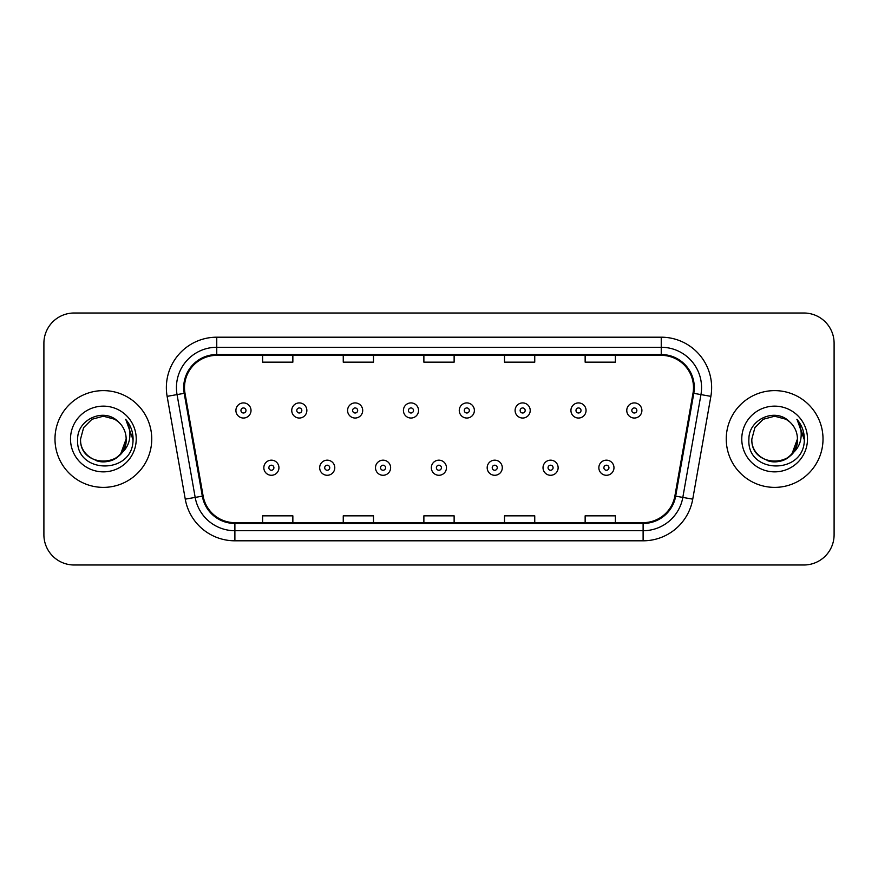 <?xml version="1.0" encoding="UTF-8"?>
<svg xmlns="http://www.w3.org/2000/svg" width="878" height="878" viewBox="0 0 878 878"><rect width="100%" height="100%" fill="white"/><g stroke="black" fill="none" stroke-linecap="round" stroke-linejoin="round"><path stroke-width="1.32" d="M54.985 439A48.378 48.378 0 0 0 103.363 487.378A48.378 48.378 0 0 0 151.751 439A48.378 48.378 0 0 0 103.363 390.622A48.378 48.378 0 0 0 54.985 439A48.378 48.378 0 0 0 103.363 487.378A48.378 48.378 0 0 0 151.751 439A48.378 48.378 0 0 0 103.363 390.622A48.378 48.378 0 0 0 54.985 439M726.249 439A48.378 48.378 0 0 0 774.637 487.378A48.378 48.378 0 0 0 823.015 439A48.378 48.378 0 0 0 774.637 390.622A48.378 48.378 0 0 0 726.249 439A48.378 48.378 0 0 0 774.637 487.378A48.378 48.378 0 0 0 823.015 439A48.378 48.378 0 0 0 774.637 390.622A48.378 48.378 0 0 0 726.249 439M184.501 387.593A32.256 32.256 0 0 1 216.756 355.349L661.244 355.349A32.256 32.256 0 0 1 693.005 393.201L674.875 496.004A32.256 32.256 0 0 1 643.113 522.651L234.887 522.651A32.256 32.256 0 0 1 203.125 496.004L184.995 393.201A32.256 32.256 0 0 1 184.501 387.593M183.7 387.593A33.057 33.057 0 0 0 184.204 393.333L202.324 496.147A33.057 33.057 0 0 0 234.887 523.464L643.113 523.464A33.057 33.057 0 0 0 675.676 496.147L693.796 393.333A33.057 33.057 0 0 0 661.244 354.536L216.756 354.536A33.057 33.057 0 0 0 183.7 387.593M167.127 396.351A50.397 50.397 0 0 1 216.756 337.196L661.244 337.196A50.397 50.397 0 0 1 710.873 396.351L692.742 499.154A50.397 50.397 0 0 1 643.113 540.804L234.887 540.804A50.397 50.397 0 0 1 185.258 499.154L167.127 396.351L177.049 394.595A40.311 40.311 0 0 1 216.756 347.282L661.244 347.282A40.311 40.311 0 0 1 700.951 394.595L682.821 497.409A40.311 40.311 0 0 1 643.113 530.718L234.887 530.718A40.311 40.311 0 0 1 195.179 497.409L177.049 394.595A40.311 40.311 0 0 1 176.445 387.593M834.1 343.254A30.236 30.236 0 0 0 803.864 313.007L74.136 313.007A30.236 30.236 0 0 0 43.9 343.254L43.9 534.746A30.236 30.236 0 0 0 74.136 564.993L803.864 564.993A30.236 30.236 0 0 0 834.1 534.746L834.1 343.254L834.1 534.746M423.876 355.349L423.876 362.164L454.124 362.164L454.124 355.349M343.254 355.349L343.254 362.164L373.49 362.164L373.49 355.349M262.621 355.349L262.621 362.164L292.857 362.164L292.857 355.349M504.51 355.349L504.51 362.164L534.746 362.164L534.746 355.349M585.143 355.349L585.143 362.164L615.379 362.164L615.379 355.349M454.124 522.651L454.124 515.836L423.876 515.836L423.876 522.651M373.49 522.651L373.49 515.836L343.254 515.836L343.254 522.651M292.857 522.651L292.857 515.836L262.621 515.836L262.621 522.651M534.746 522.651L534.746 515.836L504.51 515.836L504.51 522.651M615.379 522.651L615.379 515.836L585.143 515.836L585.143 522.651M43.9 343.254L43.9 534.746M803.864 313.007L74.136 313.007M74.136 564.993L803.864 564.993M251.02 410.476A7.562 7.562 0 0 1 243.469 418.038A7.562 7.562 0 0 1 235.908 410.476A7.562 7.562 0 0 1 243.469 402.914A7.562 7.562 0 0 1 251.02 410.476A7.562 7.562 0 0 0 243.469 402.914A7.562 7.562 0 0 0 235.908 410.476M263.828 467.722A7.562 7.562 0 0 1 271.39 460.171A7.562 7.562 0 0 1 278.941 467.722A7.562 7.562 0 0 1 271.39 475.283A7.562 7.562 0 0 1 263.828 467.722A7.562 7.562 0 0 0 271.39 475.283A7.562 7.562 0 0 0 278.941 467.722M306.861 410.476A7.562 7.562 0 0 1 299.299 418.038A7.562 7.562 0 0 1 291.748 410.476A7.562 7.562 0 0 1 299.299 402.914A7.562 7.562 0 0 1 306.861 410.476A7.562 7.562 0 0 0 299.299 402.914A7.562 7.562 0 0 0 291.748 410.476M362.702 410.476A7.562 7.562 0 0 1 355.14 418.038A7.562 7.562 0 0 1 347.578 410.476A7.562 7.562 0 0 1 355.14 402.914A7.562 7.562 0 0 1 362.702 410.476A7.562 7.562 0 0 0 355.14 402.914A7.562 7.562 0 0 0 347.578 410.476M418.543 410.476A7.562 7.562 0 0 1 410.981 418.038A7.562 7.562 0 0 1 403.419 410.476A7.562 7.562 0 0 1 410.981 402.914A7.562 7.562 0 0 1 418.543 410.476A7.562 7.562 0 0 0 410.981 402.914A7.562 7.562 0 0 0 403.419 410.476M474.372 410.476A7.562 7.562 0 0 1 466.822 418.038A7.562 7.562 0 0 1 459.26 410.476A7.562 7.562 0 0 1 466.822 402.914A7.562 7.562 0 0 1 474.372 410.476A7.562 7.562 0 0 0 466.822 402.914A7.562 7.562 0 0 0 459.26 410.476M319.669 467.722A7.562 7.562 0 0 1 327.22 460.171A7.562 7.562 0 0 1 334.781 467.722A7.562 7.562 0 0 1 327.22 475.283A7.562 7.562 0 0 1 319.669 467.722A7.562 7.562 0 0 0 327.22 475.283A7.562 7.562 0 0 0 334.781 467.722M375.499 467.722A7.562 7.562 0 0 1 383.06 460.171A7.562 7.562 0 0 1 390.622 467.722A7.562 7.562 0 0 1 383.06 475.283A7.562 7.562 0 0 1 375.499 467.722A7.562 7.562 0 0 0 383.06 475.283A7.562 7.562 0 0 0 390.622 467.722M431.339 467.722A7.562 7.562 0 0 1 438.901 460.171A7.562 7.562 0 0 1 446.463 467.722A7.562 7.562 0 0 1 438.901 475.283A7.562 7.562 0 0 1 431.339 467.722A7.562 7.562 0 0 0 438.901 475.283A7.562 7.562 0 0 0 446.463 467.722M96.371 460.687C110.65 465.812 126.586 453.783 126.147 439C127.551 468.391 79.185 468.391 80.578 439L83.629 427.608L91.97 419.267L103.363 416.216L114.755 419.267L118.289 421.78C104.306 407.129 77.396 419.201 77.637 439C75.08 474.175 132.106 475.097 133.028 440.712L133.083 439C132.995 431.526 130.504 424.963 125.62 419.311C129.34 425.413 130.646 431.976 129.549 439C128.484 444.981 125.576 449.854 120.824 453.641A22.784 22.784 0 0 0 126.147 439L120.824 453.641C108.729 469.982 79.393 459.534 80.578 439L83.629 427.608L91.97 419.267L103.363 416.216L114.755 419.267L118.289 421.78L114.755 419.267L103.363 416.216L91.97 419.267L83.629 427.608L80.578 439C79.185 468.391 127.551 468.391 126.147 439L120.769 453.706L126.147 439C127.551 468.391 79.185 468.391 80.578 439C79.185 468.391 127.551 468.391 126.147 439A22.784 22.784 0 0 0 118.289 421.78M70.503 439A32.859 32.859 0 0 0 103.363 471.859A32.859 32.859 0 0 0 136.233 439A32.859 32.859 0 0 0 103.363 406.141A32.859 32.859 0 0 0 70.503 439M125.839 419.563L133.072 439.867M767.635 460.687C781.914 465.812 797.85 453.783 797.422 439C798.815 468.391 750.449 468.391 751.853 439L754.904 427.608L763.245 419.267L754.904 427.608L751.853 439L754.904 427.608L763.245 419.267L774.637 416.216L786.029 419.267L789.563 421.78C775.581 407.129 748.66 419.201 748.912 439C746.344 474.175 803.37 475.097 804.303 440.712L804.347 439C804.259 431.526 801.779 424.963 796.884 419.311C800.604 425.413 801.91 431.976 800.813 439C799.748 444.981 796.84 449.854 792.099 453.641A22.784 22.784 0 0 0 797.422 439L792.099 453.641C779.993 469.982 750.668 459.534 751.853 439C750.449 468.391 798.815 468.391 797.422 439L792.033 453.706L797.422 439C798.815 468.391 750.449 468.391 751.853 439C750.449 468.391 798.815 468.391 797.422 439A22.784 22.784 0 0 0 789.563 421.78M741.767 439A32.859 32.859 0 0 0 774.637 471.859A32.859 32.859 0 0 0 807.497 439A32.859 32.859 0 0 0 774.637 406.141A32.859 32.859 0 0 0 741.767 439M804.347 439L797.323 419.816M797.103 419.563L804.336 439.867M530.213 410.476A7.562 7.562 0 0 1 522.651 418.038A7.562 7.562 0 0 1 515.101 410.476A7.562 7.562 0 0 1 522.651 402.914A7.562 7.562 0 0 1 530.213 410.476A7.562 7.562 0 0 0 522.651 402.914A7.562 7.562 0 0 0 515.101 410.476M586.054 410.476A7.562 7.562 0 0 1 578.492 418.038A7.562 7.562 0 0 1 570.93 410.476A7.562 7.562 0 0 1 578.492 402.914A7.562 7.562 0 0 1 586.054 410.476A7.562 7.562 0 0 0 578.492 402.914A7.562 7.562 0 0 0 570.93 410.476M641.895 410.476A7.562 7.562 0 0 1 634.333 418.038A7.562 7.562 0 0 1 626.771 410.476A7.562 7.562 0 0 1 634.333 402.914A7.562 7.562 0 0 1 641.895 410.476A7.562 7.562 0 0 0 634.333 402.914A7.562 7.562 0 0 0 626.771 410.476M487.18 467.722A7.562 7.562 0 0 1 494.742 460.171A7.562 7.562 0 0 1 502.293 467.722A7.562 7.562 0 0 1 494.742 475.283A7.562 7.562 0 0 1 487.18 467.722A7.562 7.562 0 0 0 494.742 475.283A7.562 7.562 0 0 0 502.293 467.722M543.021 467.722A7.562 7.562 0 0 1 550.572 460.171A7.562 7.562 0 0 1 558.134 467.722A7.562 7.562 0 0 1 550.572 475.283A7.562 7.562 0 0 1 543.021 467.722A7.562 7.562 0 0 0 550.572 475.283A7.562 7.562 0 0 0 558.134 467.722M598.851 467.722A7.562 7.562 0 0 1 606.413 460.171A7.562 7.562 0 0 1 613.974 467.722A7.562 7.562 0 0 1 606.413 475.283A7.562 7.562 0 0 1 598.851 467.722A7.562 7.562 0 0 0 606.413 475.283A7.562 7.562 0 0 0 613.974 467.722M661.244 337.196L661.244 354.536M177.049 394.595L184.204 393.333M234.887 540.804L234.887 523.464M643.113 523.464L643.113 540.804M675.676 496.147L692.742 499.154M185.258 499.154L202.324 496.147M693.796 393.333L710.873 396.351M216.756 337.196L216.756 354.536M240.945 410.476A2.524 2.524 0 0 0 243.469 413A2.524 2.524 0 0 0 245.983 410.476A2.524 2.524 0 0 0 243.469 407.952A2.524 2.524 0 0 0 240.945 410.476M273.903 467.722A2.524 2.524 0 0 0 271.39 465.208A2.524 2.524 0 0 0 268.866 467.722A2.524 2.524 0 0 0 271.39 470.246A2.524 2.524 0 0 0 273.903 467.722M296.786 410.476A2.524 2.524 0 0 0 299.299 413A2.524 2.524 0 0 0 301.823 410.476A2.524 2.524 0 0 0 299.299 407.952A2.524 2.524 0 0 0 296.786 410.476M352.627 410.476A2.524 2.524 0 0 0 355.14 413A2.524 2.524 0 0 0 357.664 410.476A2.524 2.524 0 0 0 355.14 407.952A2.524 2.524 0 0 0 352.627 410.476M408.457 410.476A2.524 2.524 0 0 0 410.981 413A2.524 2.524 0 0 0 413.505 410.476A2.524 2.524 0 0 0 410.981 407.952A2.524 2.524 0 0 0 408.457 410.476M464.297 410.476A2.524 2.524 0 0 0 466.822 413A2.524 2.524 0 0 0 469.335 410.476A2.524 2.524 0 0 0 466.822 407.952A2.524 2.524 0 0 0 464.297 410.476M329.744 467.722A2.524 2.524 0 0 0 327.22 465.208A2.524 2.524 0 0 0 324.706 467.722A2.524 2.524 0 0 0 327.22 470.246A2.524 2.524 0 0 0 329.744 467.722M385.585 467.722A2.524 2.524 0 0 0 383.06 465.208A2.524 2.524 0 0 0 380.536 467.722A2.524 2.524 0 0 0 383.06 470.246A2.524 2.524 0 0 0 385.585 467.722M441.414 467.722A2.524 2.524 0 0 0 438.901 465.208A2.524 2.524 0 0 0 436.377 467.722A2.524 2.524 0 0 0 438.901 470.246A2.524 2.524 0 0 0 441.414 467.722M520.138 410.476A2.524 2.524 0 0 0 522.651 413A2.524 2.524 0 0 0 525.176 410.476A2.524 2.524 0 0 0 522.651 407.952A2.524 2.524 0 0 0 520.138 410.476M575.979 410.476A2.524 2.524 0 0 0 578.492 413A2.524 2.524 0 0 0 581.016 410.476A2.524 2.524 0 0 0 578.492 407.952A2.524 2.524 0 0 0 575.979 410.476M631.809 410.476A2.524 2.524 0 0 0 634.333 413A2.524 2.524 0 0 0 636.857 410.476A2.524 2.524 0 0 0 634.333 407.952A2.524 2.524 0 0 0 631.809 410.476M497.255 467.722A2.524 2.524 0 0 0 494.742 465.208A2.524 2.524 0 0 0 492.218 467.722A2.524 2.524 0 0 0 494.742 470.246A2.524 2.524 0 0 0 497.255 467.722M553.096 467.722A2.524 2.524 0 0 0 550.572 465.208A2.524 2.524 0 0 0 548.059 467.722A2.524 2.524 0 0 0 550.572 470.246A2.524 2.524 0 0 0 553.096 467.722M608.937 467.722A2.524 2.524 0 0 0 606.413 465.208A2.524 2.524 0 0 0 603.888 467.722A2.524 2.524 0 0 0 606.413 470.246A2.524 2.524 0 0 0 608.937 467.722"/></g></svg>
